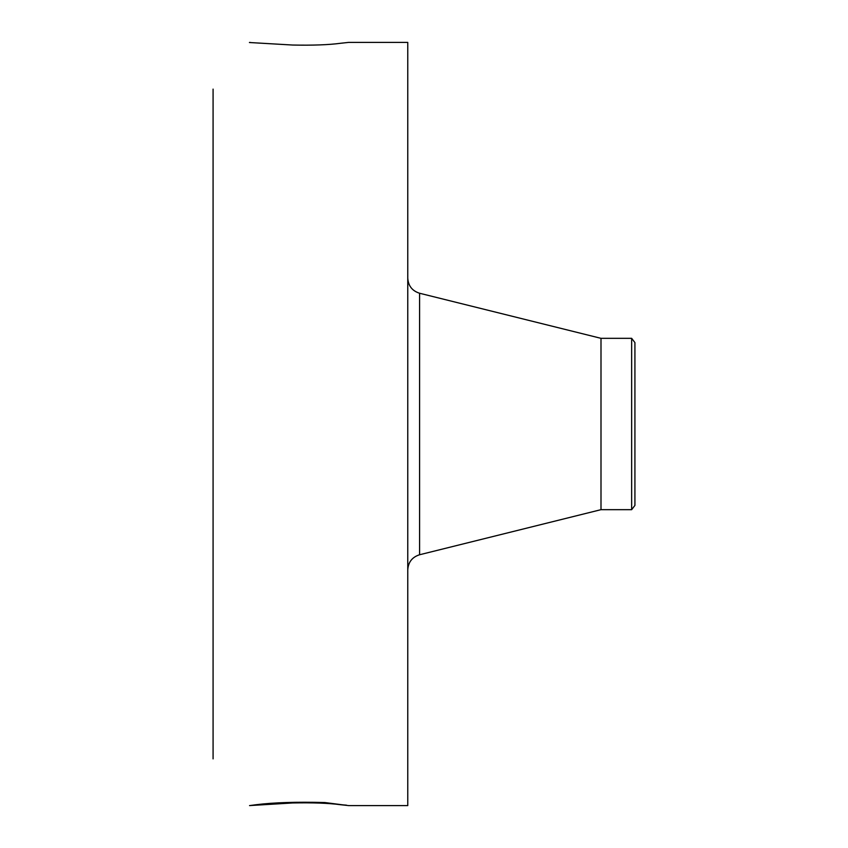 <?xml version="1.0" encoding="UTF-8"?>
<svg xmlns="http://www.w3.org/2000/svg" width="848" height="848" viewBox="0 0 848 848"><rect width="100%" height="100%" fill="white"/><g stroke="black" fill="none" stroke-linecap="round" stroke-linejoin="round"><path stroke-width="1.27" d="M249.598 805.6L255.979 804.741C273.618 802.526 296.556 801.784 324.773 802.537L348.613 805.6L407.771 805.6L407.771 42.4L348.602 42.4L340.557 43.28C328.876 44.859 312.912 45.442 292.687 45.039L249.429 42.517M249.545 805.579L292.687 802.961C312.912 802.558 328.876 803.141 340.557 804.72L348.676 805.589M213.081 758.886L213.081 89.114M249.545 42.421L250.584 42.506M340.557 804.72L346.387 805.144M283.211 802.643L292.687 802.961M280.709 802.77L289.316 803.067M631.654 338.331L631.654 509.669L634.919 505.408L634.919 342.592L631.654 338.331L600.999 338.331L419.59 293.249C412.202 290.906 408.259 285.871 407.771 278.133M631.654 509.669L600.999 509.669L600.999 338.331M600.999 509.669L419.59 554.751L419.59 293.249M419.59 554.751C412.202 557.094 408.259 562.129 407.771 569.867"/></g></svg>
